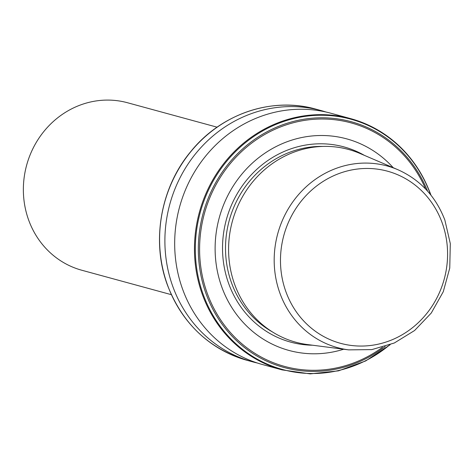 <?xml version="1.0" encoding="UTF-8"?>
<svg xmlns="http://www.w3.org/2000/svg" width="474" height="474" viewBox="0 0 474 474"><rect width="100%" height="100%" fill="white"/><g stroke="black" fill="none" stroke-linecap="round" stroke-linejoin="round"><path stroke-width="0.71" d="M217.08 127.18L127.518 102.745A86.813 80.882 105.3 0 0 44.793 130.356A86.813 80.882 105.3 0 0 28.849 220.588A86.813 80.882 105.3 0 0 81.818 270.245L171.375 294.68M393.207 167.701A109.654 102.159 105.3 0 0 263.431 154.198A109.654 102.159 105.3 0 0 222.051 287.712A109.654 102.159 105.3 0 0 343.674 349.225M430.137 193.131A130.22 121.32 105.3 0 0 350.695 118.642L330.911 113.245A130.22 121.32 105.3 0 0 206.818 154.666A130.22 121.32 105.3 0 0 182.911 290.011A130.22 121.32 105.3 0 0 262.359 364.5L282.143 369.898L310.162 373.879L338.519 370.846L365.673 360.945L390.149 344.734M325.988 112.024A130.22 121.32 105.3 0 0 321.123 110.578A130.22 121.32 105.3 0 0 197.036 152A130.22 121.32 105.3 0 0 173.123 287.345A130.22 121.32 105.3 0 0 252.571 361.828A130.22 121.32 105.3 0 0 257.495 363.054M397.834 169.686L359.784 153.392A99.919 93.094 105.3 0 0 257.465 176.494A99.919 93.094 105.3 0 0 234.903 285.075A99.919 93.094 105.3 0 0 307.62 344.58L348.674 349.871L371.823 349.611L394.303 343.004L414.572 330.526L431.269 313.036L443.267 291.723L449.755 268.047L450.3 243.595L444.855 220.031C435.742 196.42 420.065 179.634 397.834 169.686A94.166 87.737 105.3 0 0 301.405 191.455A94.166 87.737 105.3 0 0 280.14 293.791A94.166 87.737 105.3 0 0 348.674 349.871M323.013 146.413A98.758 92.015 105.3 0 0 231.756 283.488A98.758 92.015 105.3 0 0 272.396 331.913M364.382 155.359A101.187 94.273 105.3 0 0 255.504 170.551A101.187 94.273 105.3 0 0 228.924 284.246A101.187 94.273 105.3 0 0 312.579 345.22M427.584 191.164A127.393 118.69 105.3 0 0 272.906 128.833A127.393 118.69 105.3 0 0 206.386 294.638A127.393 118.69 105.3 0 0 385.208 346.482M425.646 189.061A126.226 117.605 105.3 0 0 272.218 130.546A126.226 117.605 105.3 0 0 207.576 294.224A126.226 117.605 105.3 0 0 382.471 347.306M430.599 194.719A129.734 120.87 105.3 0 0 430.125 193.433A129.734 120.87 105.3 0 0 272.929 125.717A129.734 120.87 105.3 0 0 203.524 295.332A129.734 120.87 105.3 0 0 389.61 344.942M430.961 195.175L430.25 193.208C415.076 154.838 388.556 129.983 350.695 118.642A130.22 121.32 105.3 0 0 226.602 160.064A130.22 121.32 105.3 0 0 202.694 295.409A130.22 121.32 105.3 0 0 282.143 369.898M247.274 360.382C209.407 349.042 182.887 324.186 167.719 285.822C151.01 242.03 160.295 187.965 190.761 151.579C221.091 113.813 271.833 96.572 315.826 109.133A130.22 121.32 105.3 0 0 191.733 150.554A130.22 121.32 105.3 0 0 167.826 285.899A130.22 121.32 105.3 0 0 247.274 360.382L252.571 361.828M441.94 222.223A89.213 83.122 105.3 0 0 333.844 175.658A89.213 83.122 105.3 0 0 286.118 292.298A89.213 83.122 105.3 0 0 394.214 338.863A89.213 83.122 105.3 0 0 441.94 222.223M315.826 109.133L321.123 110.578"/></g></svg>
